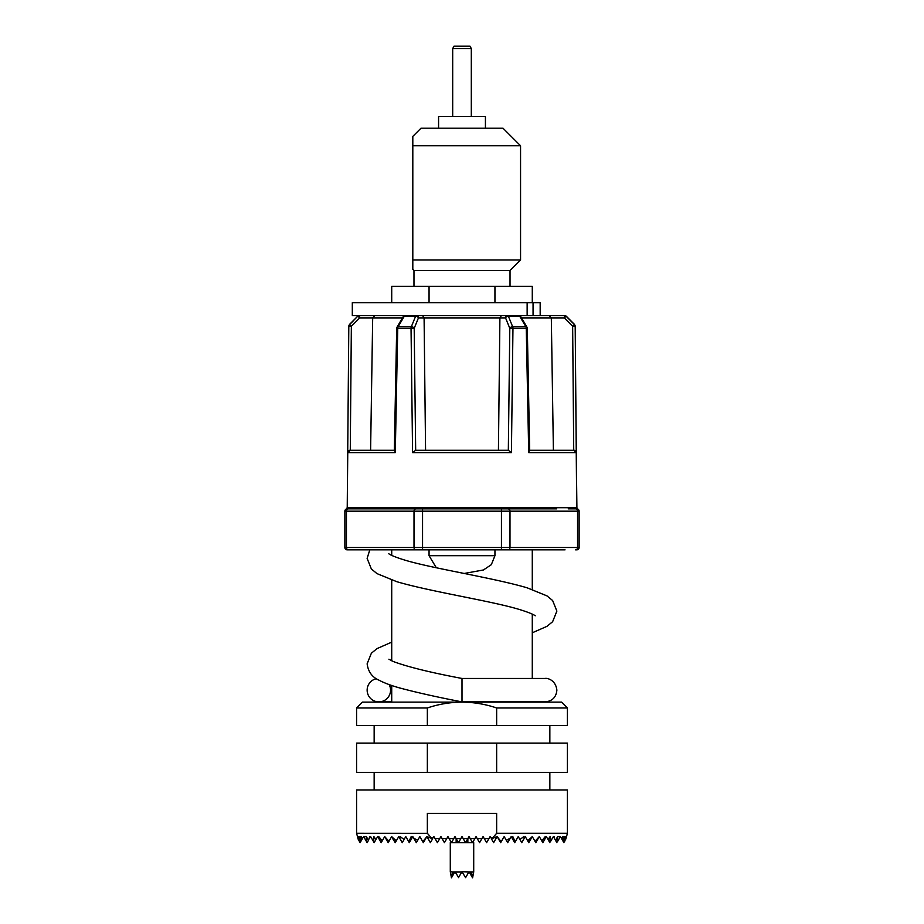 <?xml version="1.0" encoding="UTF-8"?>
<svg xmlns="http://www.w3.org/2000/svg" width="924" height="924" viewBox="0 0 924 924"><rect width="100%" height="100%" fill="white"/><g stroke="black" fill="none" stroke-linecap="round" stroke-linejoin="round"><path stroke-width="1.39" d="M376.484 678.701A11.712 11.712 0 0 0 378.84 701.882A11.712 11.712 0 0 0 389.143 684.592M462 690.17L462 701.882L545.16 701.882C552.275 701.189 556.179 697.285 556.872 690.17C555.751 679.775 546.939 677.87 545.16 678.459L462 678.459L462 690.17M540.17 315.592L540.17 302.702L352.31 302.702L352.31 315.592L564.691 315.592A2.345 2.345 0 0 1 566.343 316.274L574.509 324.44L575.19 326.08M471.309 48.545L452.691 48.545L454.042 46.2L469.958 46.2L471.309 48.545L471.309 116.482M452.691 48.545L452.691 116.482M438.577 128.193L438.577 116.482L485.423 116.482L485.423 128.193M451.374 877.661L452.529 871.944L450.288 871.713L451.455 877.8L454.839 871.944L452.725 871.944L453.823 873.7M450.288 871.713L450.288 842.665L473.712 842.665L473.712 871.713M363.582 836.636L362.312 838.819L361.319 836.578L361.249 840.667L359.609 836.578L360.406 842.122L358.42 836.578L359.378 841.406L357.704 836.578L358.258 839.466L356.583 833.286L427.385 833.332M426.83 836.636L422.799 841.718L419.831 836.578L417.648 840.355L413.686 838.103L412.809 836.578L412.381 837.317L411.192 836.578L408.789 841.787L405.775 836.578L404.065 839.546L400.231 836.578L399.688 838.207L398.752 836.578L396.269 840.886L391.637 836.578L388.981 841.325L384.696 836.578L382.213 840.886L378.771 836.578L378.609 838.207L377.673 836.578L375.952 839.546L373.873 836.578L373.654 841.787L370.639 836.578L370.212 837.317L369.762 836.578L368.457 840.355L366.343 836.578L366.585 841.718L363.617 836.578L366.343 836.578M356.583 833.286L356.583 789.951L567.417 789.951L567.417 833.286L496.65 833.286L492.042 838.599L490.113 836.578L488.935 838.599L484.257 838.599L483.079 836.578L481.912 838.599L477.223 838.599L476.056 836.578L474.878 838.599L470.201 838.599L469.022 836.578L467.856 838.599L463.167 838.599L462 836.578L460.833 838.599L456.144 838.599L454.978 836.578L453.799 838.599L449.122 838.599L447.944 836.578L446.777 838.599L442.088 838.599L440.921 836.578L439.743 838.599L435.065 838.599L433.887 836.578L431.958 838.599L426.865 836.578L430.376 842.665L432.721 838.599M549.849 772.383L549.849 789.951M374.151 772.383L374.151 789.951M427.35 743.104L356.583 743.104L356.583 772.383L427.35 772.383L427.35 743.104L496.65 743.104L496.65 772.383L427.35 772.383M532.282 549.849L347.216 549.849L565.049 549.849L532.282 549.849L532.282 589.431M532.282 614.114L532.282 678.459M391.718 549.849L391.718 555.393M391.718 580.076L391.718 660.81M391.718 685.493L391.718 702.113M356.583 707.969L362.439 702.113L462 702.113C450.115 702.217 438.565 704.169 427.35 707.969L356.583 707.969L356.583 725.536L427.35 725.536L427.35 707.969M549.849 725.536L549.849 743.104M374.151 725.536L374.151 743.104M579.129 510.995L579.129 511.191A2.345 2.345 0 0 0 576.784 508.847L577.592 508.801L579.129 510.995L576.726 507.692L575.19 326.322A2.345 2.333 179.5 0 0 574.497 324.682L566.135 316.274L564.275 317.891L564.483 315.592A2.345 2.333 -90 0 1 566.135 316.274L574.497 324.682L572.649 326.299L564.275 317.891L551.316 317.891L549.156 315.592L533.056 315.592L533.056 302.702M348.475 549.849A2.345 2.033 90 0 1 346.442 547.505L579.129 547.505L579.129 511.191L346.442 511.191L346.442 547.505L344.871 547.505A2.345 2.345 0 0 0 347.216 549.849A2.345 2.345 0 0 1 344.871 547.505L344.871 511.191A2.345 2.345 0 0 1 347.216 508.847L346.454 508.789L347.228 507.692L346.408 508.801L347.216 508.847L556.629 508.847M573.723 450.288L572.649 326.299L575.19 326.322L576.299 452.61A2.345 2.345 0 0 0 573.954 450.288L553.395 450.288L551.316 317.891L521.506 317.891M520.558 145.761L520.558 259.956L510.025 270.501L413.975 270.501L412.809 269.323L412.809 136.382L421.009 128.193L502.991 128.193L520.558 145.761L412.809 145.761M510.025 270.501L510.025 286.313M413.975 270.501L413.975 286.313M429.059 302.702L429.059 286.313L532.282 286.313L532.282 302.702M429.059 286.313L391.718 286.313L391.718 302.702M496.65 833.286L496.65 813.386L427.35 813.386L427.35 833.286L431.958 838.599M520.558 259.956L412.809 259.956M494.941 286.313L494.941 302.702M575.525 549.849L576.784 549.849L575.525 549.849A2.345 2.033 90 0 0 577.558 547.505L577.558 511.191A2.345 2.033 -90 0 0 575.525 508.847L577.592 508.801L576.772 507.692L577.546 508.789M579.129 547.505A2.345 2.345 0 0 1 576.784 549.849A2.345 2.345 0 0 0 579.129 547.505M346.408 508.801L344.871 510.995L347.274 507.692L576.726 507.692L576.299 452.61L528.713 452.61L526.264 328.367L512.959 328.367L511.422 452.61L412.578 452.61L411.041 328.367L397.736 328.367L395.287 452.61L347.701 452.61L347.228 507.692L348.81 326.322A2.345 2.333 -179.5 0 1 349.503 324.682L357.657 316.274L359.309 315.592M344.871 511.191A2.345 2.345 0 0 1 347.216 508.847L348.475 508.847A2.345 2.033 -90 0 0 346.442 511.191L344.871 510.995M347.759 452.61L347.228 507.692L347.759 452.61A2.345 2.298 -90 0 1 350.046 450.288A2.345 2.345 0 0 0 347.701 452.61L350.046 450.288L394.329 450.288M395.333 450.288L395.287 452.61L394.744 450.288M370.605 450.288L372.684 317.891L359.725 317.891L351.351 326.299L350.277 450.288L347.701 452.61M397.736 328.367A2.345 1.305 -90 0 1 398.117 326.726A2.345 1.34 -149.5 0 0 397.02 327.2A2.345 2.345 0 0 0 396.696 328.343L397.736 328.367M348.81 326.322L351.351 326.299L349.503 324.682L353.649 320.512M425.571 450.288L424.093 317.891L418.457 317.891L414.195 328.343L411.041 328.367A2.345 1.028 -90 0 1 411.342 326.726L415.592 316.274A2.345 1.04 -90 0 1 416.331 315.592A2.345 2.125 -90 0 1 418.457 317.891A2.345 1.513 -157.8 0 0 415.592 316.274L404.273 316.274A2.345 1.34 -149.5 0 0 403.164 316.747L397.02 327.2M403.164 316.747A2.345 2.345 0 0 1 405.186 315.592A2.345 1.294 -90 0 0 404.273 316.274L398.117 326.726L411.342 326.726A2.345 1.513 -157.9 0 1 414.195 328.343L415.673 450.288L508.327 450.288L498.429 450.288L499.907 317.891L501.397 315.592M359.725 317.891L357.865 316.274A2.345 2.333 90 0 1 359.517 315.592L359.725 317.891M412.578 452.61L415.673 450.288M402.494 317.891L372.684 317.891L374.844 315.592M511.422 452.61L508.327 450.288L509.805 328.343L505.543 317.891A2.345 2.125 -90 0 1 507.669 315.592A2.345 1.04 -90 0 1 508.408 316.274A2.345 1.513 157.8 0 0 505.543 317.891L424.093 317.891L422.603 315.592M512.959 328.367A2.345 1.028 -90 0 0 512.658 326.726A2.345 1.513 157.9 0 0 509.805 328.343L512.959 328.367M527.304 328.343L526.264 328.367A2.345 1.305 -90 0 0 525.883 326.726L519.727 316.274A2.345 1.294 -90 0 0 518.814 315.592A2.345 2.345 0 0 1 520.836 316.747A2.345 1.34 149.5 0 0 519.727 316.274L508.408 316.274L512.658 326.726L525.883 326.726A2.345 1.34 149.5 0 1 526.98 327.2A2.345 2.345 0 0 1 527.304 328.343L529.683 450.716M528.713 452.61L529.256 450.288M529.671 450.288L573.954 450.288A2.345 2.298 90 0 1 576.241 452.61L576.692 503.002M576.299 452.61L573.931 450.288M568.26 508.847L576.784 508.847M416.031 549.849A2.345 2.033 90 0 1 414.01 547.505L414.01 511.191A2.345 2.033 -90 0 1 416.031 508.847L422.557 508.847L422.557 549.849M413.097 508.847L367.371 508.847M499.976 508.847L510.903 508.847M502.644 549.849L501.443 549.849L501.443 508.847M496.65 725.536L567.417 725.536L567.417 707.969L496.65 707.969L496.65 725.536L427.35 725.536M496.65 707.969C485.4 704.169 473.85 702.217 462 702.113L561.561 702.113L567.417 707.969M494.941 549.849L494.941 555.705L491.325 564.679L483.437 569.969L464.148 573.481M436.301 567.74L429.059 555.705L429.059 549.849M496.65 772.383L567.417 772.383L567.417 743.104L496.65 743.104M422.799 841.718L423.354 842.665L426.865 836.578M562.681 836.578L561.688 838.819L562.289 839.858L562.681 836.578L564.391 836.578L562.751 840.667L563.513 841.983L564.391 836.578L565.58 836.578L563.906 842.665L565.58 836.578L566.539 836.578L565.534 839.835M549.849 842.665L550.127 836.578L548.048 839.546L549.849 842.665M539.304 836.578L535.019 841.325L532.432 836.844M521.737 842.665L524.312 838.207L523.769 836.578L519.935 839.546L521.737 842.665M511.619 837.317L514.703 842.665L515.211 841.787L512.808 836.578L511.619 837.317L511.191 836.578L510.314 838.103L506.352 840.355L504.169 836.578L501.201 841.718L497.135 836.578L500.646 842.665L501.201 841.718M491.279 838.599L493.624 842.665L497.135 836.578L492.042 838.599M527.731 840.886L528.759 842.665L532.282 836.578L527.731 840.886L525.248 836.578L524.312 838.207M545.229 836.578L541.787 840.886L542.815 842.665L545.391 838.207L545.229 836.578L546.327 836.578L545.391 838.207M554.238 836.578L554.238 838.103L554.238 836.578M556.872 842.665L557.657 836.578L555.543 840.355L556.872 842.665M399.688 838.207L402.263 842.665L404.065 839.546M357.461 836.578L361.319 836.578M408.789 841.787L409.297 842.665L412.381 837.317M391.568 836.844L395.241 842.665L396.269 840.886M378.609 838.207L381.185 842.665L382.213 840.886M369.762 838.103L370.212 837.317M360.487 841.983L361.249 840.667M358.466 839.835L359.043 840.828M359.378 841.406L360.094 842.665L360.406 842.122M361.711 839.858L362.312 838.819M366.585 841.718L367.128 842.665L368.457 840.355M373.654 841.787L374.151 842.665L375.952 839.546M541.787 840.886L539.42 836.774M553.788 837.317L553.361 836.578L550.346 841.787M555.543 840.355L554.238 838.103M564.957 840.828L564.622 841.406M519.935 839.546L518.225 836.578L515.211 841.787M548.048 839.546L546.327 836.578M557.657 836.578L560.418 836.636M560.383 836.578L557.415 841.718M561.688 838.819L560.441 836.67M562.751 840.667L562.289 839.858M377.673 836.578L378.771 836.578M435.065 838.599L437.399 842.665L439.743 838.599M449.122 838.599L451.455 842.665L453.799 838.599M456.144 842.665L456.144 838.599L458.489 842.665L460.833 838.599M535.019 841.325L535.793 842.665L539.154 836.844M506.352 840.355L507.68 842.665L510.314 838.103M477.223 838.599L479.568 842.665L481.912 838.599M413.686 838.103L416.32 842.665L417.648 840.355M384.846 836.844L388.207 842.665L388.981 841.325M470.201 838.599L472.545 842.665L474.878 838.599M484.257 838.599L486.602 842.665L488.935 838.599M442.088 838.599L444.432 842.665L446.777 838.599M467.856 842.665L467.856 838.599L465.511 842.665L463.167 838.599M462 871.713L465.592 877.661L468.895 871.944L462 871.713M472.626 877.661L473.712 871.944L471.471 871.944L472.545 877.8L470.177 873.7L471.275 871.944L469.161 871.944L470.177 873.7M458.408 877.661L461.873 871.944L455.105 871.944L458.662 877.488M527.142 302.702L527.142 315.592M507.969 508.847A2.345 2.033 -90 0 1 509.99 511.191L509.99 547.505A2.345 2.033 90 0 1 507.969 549.849M576.911 508.235L576.241 452.61M429.059 555.705L494.941 555.705M378.84 701.882L391.718 701.882M369.796 549.849L367.128 558.408L371.367 568.988L377.004 573.619L396.87 581.716C431.323 591.845 492.111 601.097 519.427 609.494C534.777 614.217 535.654 616.239 535.1 615.731M388.9 553.788C388.346 553.28 389.223 555.301 404.573 560.025C431.889 568.422 492.677 577.673 527.13 587.803L546.996 595.899L552.633 600.531L556.872 611.111L552.633 621.69L546.996 626.322L532.282 632.79M391.718 642.145L377.004 648.602L371.367 653.233L367.128 663.813C368.168 671.644 372.037 677.061 378.759 680.064C384.211 682.963 391.268 685.62 399.942 688.022C417.394 692.677 438.08 697.297 462 701.882M388.9 659.205L393.289 661.515C407.715 666.897 430.619 672.545 462 678.459M394.317 450.716L396.696 328.343M357.657 316.274L349.491 324.44L348.81 326.08M520.836 316.747L526.98 327.2M566.539 836.578L567.417 833.286"/></g></svg>
